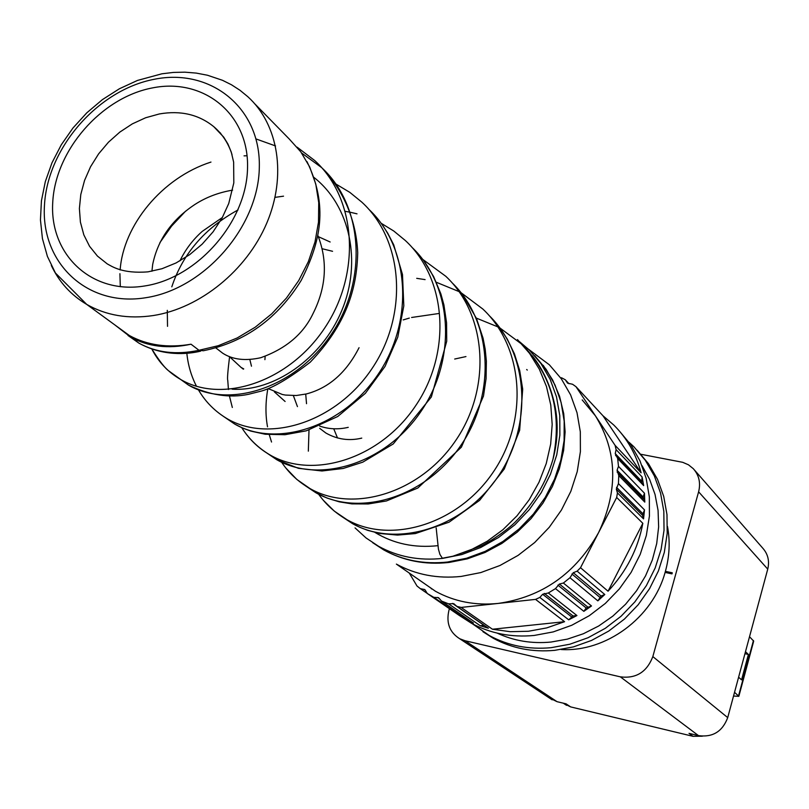 <?xml version="1.0" encoding="UTF-8"?>
<svg xmlns="http://www.w3.org/2000/svg" width="809" height="809" viewBox="0 0 809 809"><rect width="100%" height="100%" fill="white"/><g stroke="black" fill="none" stroke-linecap="round" stroke-linejoin="round"><path stroke-width="1.21" d="M465.954 356.577L454.688 359.034M568.717 619.815L573.025 615.952L576.928 615.548L568.717 619.815L539.825 597.426L542.667 594.271L548.31 592.987L555.47 588.618L559.393 584.047L563.388 583.036L569.961 577.737L573.278 572.711L577.141 571.154L580.518 567.726L598.63 532.524C575.745 573.439 542.252 597.072 498.142 603.433L535.558 599.388L539.825 597.426M583.845 611.341L586.171 607.964L591.5 605.971L583.845 611.341L555.47 588.618M597.851 600.865L601.047 596.011L604.788 594.514L597.851 600.865L569.961 577.737M608.044 591.207L642.831 523.322C638.008 548.927 626.419 571.558 608.044 591.207L580.518 567.726M643.549 518.893L642.467 515.222L644.5 509.903L643.549 518.893L617.429 492.893L616.327 489.111L618.44 483.6L618.764 475.55L617.075 470.272L618.481 466.378L617.671 458.511L615.245 453.616L616.104 449.632L615.083 445.344L575.978 386.672L572.55 384.255L567.605 383.163L565.299 379.775L561.446 377.722M644.783 502.106L643.125 496.989L644.47 493.217L644.783 502.106L618.764 475.55M643.661 485.592L641.588 482.488L642.113 476.976L643.661 485.592L617.671 458.511M641.112 472.82C636.076 454.082 626.965 438.154 613.768 425.018L602.978 415.775L641.112 472.82L615.083 445.344M431.49 588.932L430.894 588.082M459.016 614.729L459.583 615.659L453.768 611.665M453.707 611.078L452.737 610.896M468.189 619.421L465.853 619.33L433.776 597.305L438.549 597.689L441.542 601.077L448.57 603.838L453.728 603.656L456.923 606.406L461.14 607.428L498.142 603.433C475.308 605.698 454.436 601.643 435.515 591.298L419.466 580.144M441.542 601.077L473.396 623.011L465.853 619.33M456.923 606.406L488.353 628.229L480.233 625.711L484.136 625.306M492.438 629.23L510.186 631.698L528.429 631.263L546.712 627.905L564.581 621.696L492.438 629.23L461.14 607.428M619.441 431.106L630.969 444.95L639.959 460.806L646.148 478.261L649.334 496.857L649.415 516.102L646.34 535.457L640.202 554.387L631.141 572.357L619.401 588.871L605.314 603.453L589.286 615.7L571.751 625.266L553.225 631.91L534.213 635.449C511.389 637.603 490.456 633.528 471.404 623.233L459.552 615.609M569.01 383.749L565.299 379.775M602.978 415.775L575.978 386.672M642.113 476.976L616.104 449.632M644.47 493.217L618.481 466.378M644.5 509.903L618.44 483.6M642.831 523.322L616.68 497.464L598.63 532.524C618.43 490.355 617.348 451.442 595.384 415.796L582.187 399.909M604.788 594.514L577.141 571.154M591.5 605.971L563.388 583.036M576.928 615.548L548.31 592.987M616.68 497.464L617.429 492.893M564.581 621.696L535.558 599.388M459.583 615.659L427.334 593.533L433.776 597.305M424.958 589.771L427.334 593.533M424.644 589.549L420.316 588.649L427.273 593.422M480.233 625.711L448.57 603.838M409.283 573.075L417.019 586.029L420.316 588.649M497.201 633.123C513.836 640.9 531.766 643.883 550.99 642.053L567.372 639.13L583.39 633.74L598.67 626.014L612.848 616.104L625.579 604.252L636.572 590.742L645.552 575.877L652.307 560.03L656.706 543.577L658.637 526.892L658.071 510.388L655.037 494.441L649.637 479.403L642.012 465.63M472.274 623.699L489.374 635.571C508.123 645.713 528.702 649.748 551.111 647.685L569.829 644.227L588.072 637.714L605.304 628.31L621.059 616.256L634.863 601.906L646.351 585.645L655.179 567.948L661.125 549.311L664.027 530.259L663.825 511.318L660.548 493.025L654.319 475.864L645.319 460.301L633.841 446.72L629.078 442.321M528.53 349.266L549.341 364.778L561.274 378.733L570.598 394.853L577.009 412.691L580.316 431.794L580.397 451.634L577.221 471.657L570.851 491.306L561.446 510.014L549.281 527.256L534.688 542.526L518.084 555.389L499.952 565.501L480.809 572.57L461.201 576.423C437.517 578.88 415.907 574.774 396.38 564.106L435.515 591.288M482.922 631.708L493.268 638.25C511.945 648.353 532.453 652.388 554.772 650.335L573.419 646.897L591.581 640.425L608.742 631.06L624.427 619.067L638.17 604.778L649.607 588.598L658.395 570.972L664.31 552.416L667.192 533.444L666.98 514.585L663.704 496.362L657.484 479.272L648.525 463.759L637.087 450.229M306.965 161.578C328.474 205.719 320.86 241.375 301.211 280.369C277.558 318.695 244.955 342.156 203.403 350.742L198.994 350.277L191.025 344.209C167.787 348.173 147.248 345.271 129.389 335.533L116.425 326.078M532.241 355.758C543.061 369.369 550.545 385.691 554.701 404.733C558.493 422.47 557.907 440.723 552.921 459.492C546.156 482.467 533.98 502.905 516.415 520.784C510.226 527.539 493.743 539.795 481.112 545.954L452.888 556.228L442.341 558.24L439.914 554.377L438.438 549.19L436.172 527.933M232.598 190.135C218.652 192.481 206.113 197.244 194.989 204.414C171.892 219.664 157.795 239.656 152.689 264.422L151.92 271.237M361.754 438.114C349.205 441.138 337.232 439.439 325.835 432.997L319.697 428.335M306.53 403.691L305.711 394.104M333.743 428.79L337.515 437.993M285.102 401.476L274.413 391.92M264.907 359.661L265.15 356.415M293.374 395.631L297.449 406.624M319.666 426.05C328.707 429.235 338.233 429.66 348.244 427.344M322.154 248.727L332.56 251.296M243.731 368.914L241.042 367.397L229.301 356.486M249.829 359.489L251.478 366.204M268.345 388.654L282.341 394.489L285.415 395.065L296.246 395.52L306.318 393.963C328.767 388.067 346.343 372.636 359.054 347.688M330.143 241.992L318.352 236.663M179.932 260.892C185.332 249.668 192.754 239.838 202.199 231.414L222.414 217.459M215.882 347.951L222.718 353.22C232.658 359.651 245.349 361.148 260.791 357.709C285.951 348.709 303.385 333.986 313.073 313.528C326.3 287.155 327.898 261.135 317.856 235.47M733.53 696.053L738.839 696.327L734.542 692.302M744.947 653.682L748.406 654.451L741.57 679.853L738.607 677.204M738.87 696.215L753.685 641.143L749.528 636.713M561.072 649.526C605.84 652.327 652.701 617.823 665.099 572.418L665.403 571.356C669.559 556.198 670.246 541.231 667.465 526.447M748.406 654.451L745.483 651.69M640.971 454.294L682.695 462.313L688.449 464.791L693.283 468.674C699.037 475.156 700.816 482.872 698.612 491.811L652.833 656.584C646.876 672.057 636.056 678.812 620.351 676.85L698.501 735.634L689.025 733.359L693.01 736.321L570.658 706.904L563.853 703.547M548.937 697.702L557.037 701.676L465.054 640.738L459.734 638.756C449.592 632.385 446.002 622.879 448.965 610.229L449.44 608.631M465.054 640.738L620.351 676.85M665.403 571.356L672.269 572.802L671.976 573.874L665.099 572.418M698.501 735.634C712.739 737.525 722.477 731.528 727.716 717.613L767.741 569.121C769.662 561.052 767.984 554.044 762.715 548.108L694.435 469.989M570.658 706.904L566.057 703.84L557.037 701.676M702.354 736.21L693.01 736.321M641.294 480.839L615.245 453.616M641.588 482.488L615.548 455.315M643.125 496.989L617.075 470.272M643.185 498.688L617.125 472.031M642.649 513.503L616.519 487.331M642.467 515.222L616.327 489.111M601.047 596.011L573.278 572.711M599.722 597.224L571.902 573.975M587.637 606.942L559.393 584.047M586.171 607.964L557.886 585.119M573.025 615.952L544.285 593.422M571.457 616.771L542.667 594.271M425.372 590.257L424.047 589.336M484.025 625.317L452.484 603.413M439.712 598.872L437.639 597.436M372.625 542.647L383.699 549.887C402.882 560.455 424.149 564.51 447.488 562.043L466.581 558.25L485.228 551.344L502.895 541.494L519.095 528.965L533.364 514.109L545.286 497.343L554.539 479.14L560.87 460.018L564.106 440.521L564.186 421.186L561.133 402.548L555.065 385.124L546.156 369.359L534.698 355.657M153.326 315.54C200.066 308.239 246.654 270.479 266.737 223.193C286.871 175.897 278.569 124.505 247.797 96.686L239.98 90.274L231.505 84.793L222.475 80.293L207.428 75.227L196.263 73.093L184.897 72.173L173.399 72.426L161.881 73.801L137.459 80.445L119.419 88.757L102.409 99.628L86.816 112.815L72.992 127.984L61.292 144.781L51.988 162.801L45.314 181.62L41.431 200.794L40.45 219.917L42.432 238.584L47.407 256.413L55.416 272.997L86.705 304.396C106.181 315.51 128.388 319.221 153.326 315.54M145.883 297.702C204.424 288.904 258.647 226.571 259.315 167.281C260.862 107.83 210.613 67.744 154.206 79.292C97.798 90.001 47.296 148.087 44.455 205.506C40.784 263.046 87.311 307.39 145.883 297.702M144.831 285.951C91.811 294.83 49.47 254.815 52.727 202.563C55.234 150.413 101.176 97.565 152.416 87.918C203.646 77.502 249.051 114.029 247.534 167.847C246.816 221.535 197.811 277.881 144.831 285.951M355.04 527.883L366.022 537.934L378.481 546.227C397.735 556.835 419.092 560.9 442.543 558.402L461.838 554.549L480.677 547.521L498.526 537.51L514.878 524.788L529.248 509.7L541.221 492.691L550.474 474.236L556.744 454.87L559.868 435.151L559.777 415.634L556.511 396.865L550.171 379.36L540.978 363.575L529.217 349.923L519.338 341.54M51.301 265.443C59.209 282.129 71.01 295.113 86.705 304.396L129.389 335.533M128.004 335.482L138.845 343.097C156.268 352.724 176.311 355.121 198.994 350.277L218.248 345.716L237.168 337.97L255.179 327.23L271.763 313.801L286.437 298.076L298.754 280.511L308.371 261.62L315.004 241.962L318.493 222.111L318.736 202.644L315.783 184.108L309.726 167.018L300.776 151.839L289.217 138.976L254.865 103.906M159.312 113.958L145.63 117.76L132.332 123.868L119.813 132.11L108.467 142.202L98.617 153.862L90.568 166.715L84.571 180.387L80.799 194.463L79.393 208.52L80.404 222.121L83.823 234.843L89.556 246.29L97.444 256.079L107.253 263.896C111.905 266.353 122.23 273.927 147.996 271.844L161.982 268.73L176.089 262.945L189.66 254.653L202.159 244.156L213.091 231.829L222.05 218.117L228.735 203.524L233.811 182.905L233.639 162.124L231.283 152.122L227.926 144.002L223.709 137.115L213.738 126.629C198.66 114.474 180.518 110.257 159.312 113.958M452.888 556.228L470.393 550.14L487.23 541.241L502.925 529.713L517.022 515.798L529.147 499.841L538.986 482.275L546.247 463.557L550.666 444.121L552.183 424.472L550.787 405.107L546.469 386.52L539.31 369.157L529.561 353.391L517.487 339.588M323.357 500.306L334.238 511.066L346.96 519.702C390.616 544.437 457.621 524.636 492.944 472.547C528.651 420.72 524.262 347.88 482.892 309.078L461.079 292.727M285.87 468.027L296.842 479.454L309.908 488.515C353.037 513.28 420.073 493.247 455.609 440.662C491.559 388.421 487.281 315.095 445.81 276.304L422.672 259.345M244.743 432.067C251.579 441.633 260.124 449.329 270.388 455.164C313.083 479.616 380.169 459.016 415.654 405.724C451.665 352.815 447.144 279.095 405.319 240.506L393.801 231.04L381.13 223.244M198.539 390.019C205.607 402.093 215.305 411.751 227.653 419.001C269.721 443.281 336.706 421.974 372.282 368.176C408.242 314.65 403.883 240.526 361.785 202.108L349.832 192.37L335.998 184.078M151.95 349.245C158.695 362.29 168.363 372.423 180.953 379.643C222.303 403.792 289.187 382.081 324.935 327.655C361.097 273.584 356.89 198.903 314.691 160.516L297.105 147.167M115.141 325.147L130.603 337.09C148.087 346.748 168.232 349.124 191.025 344.209M552.931 459.492C562.255 414.39 552.355 376.418 523.241 345.585M522.017 344.381L499.962 328.009M497.95 326.907L476.319 318.099M438.67 313.528L411.609 317.482M409.314 318.089L403.216 319.909M308.998 430.004L308.33 451.149M341.813 516.577L352.522 523.625C395.803 548.148 462.06 528.874 497.333 477.603C532.969 426.576 529.359 354.453 488.97 315.379M305.296 485.713L315.884 492.752C358.68 517.325 425.038 497.778 460.493 445.931C496.342 394.428 492.691 321.77 452.069 282.776M266.282 452.646L276.84 459.765C319.231 484.055 385.701 463.891 421.074 411.275C456.954 359.034 452.949 285.941 411.852 247.22M223.759 416.605L234.62 424.017C276.415 448.146 342.814 427.253 378.258 374.112C414.077 321.224 410.153 247.716 368.722 209.207M151.87 349.083C159.575 361.34 165.4 368.752 169.344 371.311L188.527 385.124C229.655 409.152 296.043 387.774 331.619 333.895C367.599 280.369 363.625 206.234 321.901 167.878M321.517 167.514L301.626 153.012M123.433 331.184L125.253 332.995M232.021 154.57C228.391 143.233 222.303 133.92 213.738 126.629L220.776 133.414M375.022 532.453C393.659 543.759 414.623 548.158 437.922 545.671M283.534 196.172L275.03 197.366M238.048 209.925C204.839 228.128 182.753 253.763 171.801 286.841M167.291 310.343L167.524 326.34M232.082 389.169C273.351 391.88 321.76 358.994 341.792 310.535C362.007 262.126 350.348 205.87 313.791 177.292M247.069 155.753L244.045 155.854M210.967 162.073C161.658 177.899 123.211 225.66 120.147 269.963M119.914 273.685L120.308 286.73M275.556 145.944L256.038 138.946M753.442 640.526L738.566 695.78M767.741 569.121L698.612 491.811M727.716 717.613L652.833 656.584M471.404 623.233L433.169 596.971M493.268 638.25L489.374 635.571M526.669 369.501L527.286 370.077M449.147 562.447L467.319 558.857L485.006 552.486L501.802 543.486L517.295 532.079L531.098 518.549L542.9 503.228L552.395 486.492L559.363 468.745L563.63 450.411L565.107 431.935L563.742 413.753L559.565 396.309L552.668 380.028L543.213 365.324M448.641 562.498C425.069 565.006 403.418 560.799 383.699 549.887L378.481 546.227M318.604 494.208C326.108 504.735 335.563 513.24 346.96 519.702L352.532 523.625L359.954 527.347L367.761 530.37L380.099 533.525L397.512 535.083L415.3 533.576L449.056 522.199L479.626 500.346L504.27 469.008L519.651 430.277L522.695 389.169L519.702 370.552L514.413 353.806L507.203 338.961L498.678 326.33M281.684 462.323C288.975 473.174 298.379 481.901 309.908 488.515L315.884 492.752L327.17 498.101L339.234 501.833L351.854 503.876L368.196 503.967L386.419 500.963L417.838 488.009L461.393 447.165L483.479 396.066L486.067 378.683L486.381 361.239L485.198 349.215L483.074 338.243L476.531 318.594L463.031 295.255M241.749 427.658C248.96 439.044 258.506 448.216 270.388 455.164L276.84 459.765L298.42 468.32L321.982 470.98L343.178 468.472L362.756 462.172L393.255 443.939L431.369 396.946L446.72 341.216L446.588 322.892L443.919 304.922L440.875 293.879L433.573 276.496L423.643 260.619M227.653 419.001L234.62 424.017L242.467 427.981L250.76 431.086L265.231 434.251L284.95 434.716L306.328 430.813L337.727 416.504L365.355 393.356L385.054 366.396L397.785 337.11L403.812 305.893L402.488 274.514L393.71 244.793L387.703 233.134L382.06 224.518M116.304 325.987L138.845 343.097C162.71 356.364 187.385 354.423 200.622 351.146M188.527 385.124C209.642 395.207 229.635 398.261 248.505 394.307L261.701 390.98C273.462 387.602 289.632 378.015 310.211 362.21C346.394 324.439 356.86 288.793 357.72 252.721C356.385 221.797 344.138 190.681 321.911 167.878M459.158 291.644L436.375 282.29M425.099 279.611L416.716 278.336M267.809 388.856C265.453 402.366 265.362 415.027 267.526 426.828M269.266 434.686L271.541 442.027M229.564 356.84C227.784 371.26 227.187 379.077 227.754 380.27L228.441 389.534M229.443 396.026L232.325 407.473M357.012 213.839L350.55 212.312M350.257 212.251L345.403 211.361M186.839 353.22C188.001 364.95 191.217 375.963 196.476 386.257M185.595 211.149L171.569 226.136L159.909 242.619M269.225 389.2L268.457 388.613M243.307 369.157L241.042 367.397M222.718 353.22L215.892 347.941M552.163 699.825L459.734 638.756M566.553 705.347L563.286 703.173"/></g></svg>
